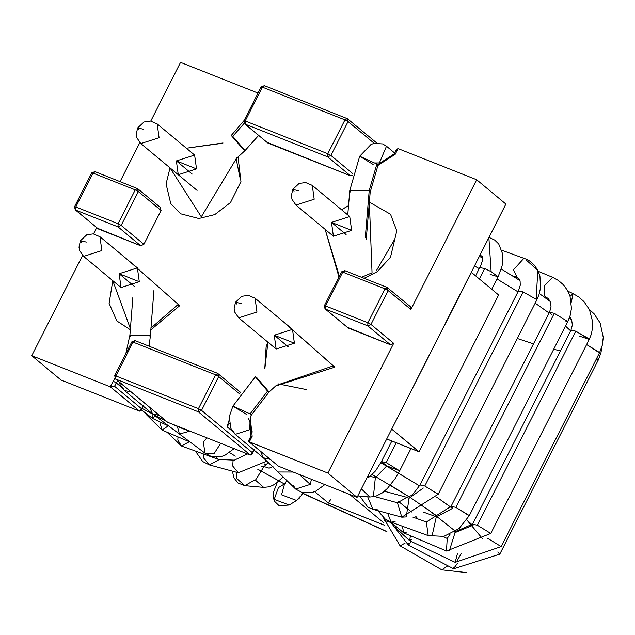 <?xml version="1.0" encoding="UTF-8"?>
<svg xmlns="http://www.w3.org/2000/svg" width="635" height="635" viewBox="0 0 635 635"><rect width="100%" height="100%" fill="white"/><g stroke="black" fill="none" stroke-linecap="round" stroke-linejoin="round"><path stroke-width="0.95" d="M396.034 150.971L398.113 148.606L395.248 154.249L398.113 148.606L476.671 179.753L398.113 148.606L396.383 149.4L394.049 153.995L379 163.751M245.134 124.142L245.197 120.983L327.787 153.726L344.964 119.88L262.366 87.146L245.197 120.983L245.134 124.142L243.999 120.729L244.65 123.849L267.859 143.05L245.134 124.142L327.731 156.877L330.891 155.424L352.846 173.696L330.891 155.424L348.059 121.579L374.229 143.351L348.059 121.579L330.891 155.424L327.731 156.877L350.449 175.784L327.731 156.877L245.134 124.142L267.859 143.05L350.449 175.784L352.33 175.633L350.449 175.784L266.994 142.327M258.024 93.083L180.554 62.381L150.773 121.087L180.554 62.381L258.024 93.083M139.827 142.653L120.078 181.578L139.827 142.653M75.716 210.106L75.779 206.947L118.078 223.71L135.247 189.865L92.948 173.101L75.779 206.947L75.716 210.106L74.581 206.692L75.224 209.812L98.441 229.013L75.716 210.106L118.015 226.87L121.174 225.409L118.015 226.87L140.74 245.777L118.015 226.87L75.716 210.106L98.441 229.013L140.74 245.777L143.899 244.316L121.174 225.409L138.343 191.572L161.068 210.479L138.343 191.572L121.174 225.409L143.899 244.316L161.068 210.479L160.203 207.423L161.068 210.479L143.899 244.316L140.74 245.777L97.568 228.29M96.695 227.679L93.535 233.902L96.695 227.679M114.911 378.349L113.173 381.19L116.268 382.889L113.173 381.19L110.315 386.826L114.554 386.27L110.315 386.826L139.525 411.139L141.605 408.781L143.32 405.4L141.605 408.781L114.554 386.27L117.578 380.706L116.268 382.889L121.531 387.263L116.268 382.889L114.554 386.27L141.605 408.781L141.256 410.353L139.525 411.139L60.968 380L139.525 411.139L110.315 386.826L31.75 355.687L82.598 255.468L31.75 355.687L110.315 386.826L114.887 378.373M240.562 392.39L217.638 373.356L218.71 376.531L201.541 410.377L252.397 452.692L254.111 449.31L252.047 454.263L250.317 455.057L167.727 422.315L250.317 455.057L198.382 411.837L115.792 379.095L167.727 422.315L115.792 379.095L198.382 411.837L250.317 455.057L252.397 452.692L201.541 410.377L218.71 376.531L239.998 394.248L218.71 376.531L217.638 373.356L135.049 340.622L131.826 341.844L114.657 375.682L115.792 379.095L115.856 375.944L198.445 408.678L215.614 374.833L133.025 342.098L115.856 375.944L133.025 342.098L215.614 374.833L218.71 376.531L215.614 374.833L217.845 373.475L215.614 374.833L198.445 408.678L201.541 410.377L198.382 411.837L201.541 410.377L198.445 408.678L198.382 411.837L198.445 408.678L115.856 375.944L115.792 379.095L115.3 378.809L166.711 421.473M325.501 309.11L324.366 305.697L325.009 308.816L348.226 328.017L325.009 308.816L325.501 309.11L325.565 305.951L325.501 309.11L367.8 325.874L367.863 322.723L367.8 325.874L370.959 324.421L367.8 325.874L390.525 344.781L367.8 325.874L325.501 309.11L348.226 328.017L390.525 344.781L393.684 343.329L370.959 324.421L367.863 322.723L370.959 324.421L388.136 290.576L385.04 288.877L367.863 322.723L325.565 305.951L324.628 306.054L325.565 305.951L342.733 272.105L341.805 272.209L344.964 270.756L342.733 272.105L385.04 288.877L387.263 287.52L387.755 287.814L387.263 287.52L385.04 288.877L342.733 272.105L325.565 305.951L367.863 322.723L385.04 288.877L388.136 290.576L387.263 287.52L388.136 290.576L410.853 309.483L476.671 179.753L410.853 309.483L409.988 306.427L410.853 309.483L388.136 290.576L370.959 324.421L393.684 343.329L327.866 473.059L357.084 497.372L278.519 466.233L357.084 497.372L391.708 429.117L357.084 497.372L327.866 473.059L248.856 441.658L251.238 436.38L252.166 436.277L250.261 417.608L252.166 436.277L249.309 441.92L327.866 473.059L393.684 343.329L390.525 344.781L347.361 327.295M476.671 179.753L505.889 204.057L471.265 272.312L505.889 204.057L476.671 179.753M249.309 441.92L278.519 466.233L249.309 441.92L252.166 436.277L250.968 436.023L248.634 440.619L249.309 441.92M31.75 355.687L60.968 380L31.75 355.687M391.708 429.117L418.759 451.628L386.731 438.936L418.759 451.628L391.708 429.117L471.464 272.391L498.618 294.989L471.464 272.391L391.708 429.117M232.323 431.181L227.06 426.799L229.362 419.41L227.06 426.799L232.323 431.181M378.897 163.893L394.319 154.353L394.049 153.995M229.505 423.156L227.06 426.799L229.505 423.156M248.856 441.658L277.503 465.384M135.247 340.741L133.025 342.098L135.247 340.741M132.088 342.202L133.025 342.098L131.826 341.844M115.792 379.095L114.919 376.047L115.856 375.944L114.657 375.682M245.197 120.983L244.269 121.087L245.197 120.983L262.366 87.146L261.168 86.884L264.39 85.669L347.678 118.816L347.186 118.523L344.964 119.88L327.787 153.726L245.197 120.983M327.731 156.877L327.787 153.726L327.731 156.877M330.891 155.424L327.787 153.726L330.891 155.424M261.437 87.241L264.597 85.788L262.366 87.146L344.964 119.88L347.186 118.523L376.745 143.002M348.059 121.579L344.964 119.88L348.059 121.579L347.186 118.523L348.059 121.579M394.319 154.353L395.248 154.249L394.319 154.353M377.968 165.41L395.248 154.249M341.805 272.209L341.535 271.851L324.366 305.697M75.779 206.947L74.843 207.05L75.779 206.947L92.948 173.101L91.75 172.847L94.972 171.625L137.97 188.801L137.477 188.516L135.247 189.865L118.078 223.71L75.779 206.947M118.015 226.87L118.078 223.71L118.015 226.87M121.174 225.409L118.078 223.71L121.174 225.409M92.011 173.204L95.171 171.744L92.948 173.101L135.247 189.865L137.477 188.516L160.687 207.708M138.343 191.572L135.247 189.865L138.343 191.572L137.477 188.516L138.343 191.572M333.383 236.22L295.942 205.057L292.021 199.374L291.346 195.898L292.719 189.452L298.704 190.73L292.719 189.452L294.045 191.238L292.719 189.452L299.077 183.483L305.586 182.531L312.293 185.404L314.19 199.223L295.942 205.057L314.19 199.223L312.293 185.404L349.734 216.559L331.486 222.393L351.631 230.378L331.486 222.393L333.383 236.22L351.631 230.378L349.734 216.559M276.146 349.028L238.704 317.873L234.791 312.19L234.117 308.705L235.482 302.26L241.475 303.546L235.482 302.26L236.815 304.054L235.482 302.26L241.84 296.299L248.356 295.346L255.064 298.22L256.953 312.039L238.704 317.873L256.953 312.039L255.064 298.22L292.505 329.374L274.256 335.209L276.146 349.028L294.394 343.194L292.505 329.374M99.949 236.736L101.846 250.555L83.598 256.389L101.846 250.555L99.957 236.736L137.39 267.891L119.142 273.725L121.039 287.552L139.287 281.71L137.39 267.891M157.186 123.92L159.083 137.747L140.827 143.581L159.083 137.747L157.186 123.928L194.627 155.083L176.379 160.917L196.517 168.902L176.379 160.917L178.268 174.736L196.517 168.902L194.627 155.083M197.096 190.405L140.827 143.581L136.914 137.898L136.239 134.414L137.605 127.968L143.597 129.254L137.605 127.968L138.938 129.762M81.701 242.57L80.375 240.784L86.368 242.062L80.375 240.784L81.701 242.57M244.181 123.349L232.743 136.342L244.181 123.349M244.157 120.42L231.259 135.461L243.562 149.685L245.054 150.566L243.562 149.685L231.259 135.461L232.743 136.342L245.054 150.566L237.22 157.718M155.146 416.028L152.583 418.433L153.019 414.298L152.583 418.433L167.473 425.514M168.092 425.966L162.068 430.117L160.536 424.855L160.988 422.426L160.536 424.855L162.068 430.117L191.484 442.627M189.381 441.73L181.356 445.953L177.832 439.896L178.006 436.896L177.832 439.896L181.356 445.953L218.48 459.43L215.971 457.184L218.48 459.43L234.418 460.145L247.444 453.914M219.091 459.645L209.359 464.891L203.795 458.184L203.779 454.089L203.795 458.184L209.359 464.891L238.3 472.757L232.735 466.05L233.069 460.439L232.735 466.05L238.3 472.757L267.089 461.002M247.277 454.041L247.69 454.009L247.277 454.041M253.5 451.406L254.572 450.517L253.5 451.406M254.135 480.29L244.872 485.672L236.665 478.472L236.784 472.345L236.665 478.472L244.872 485.672L263.66 487.378L255.453 480.179L263.684 467.035L255.453 480.179L263.66 487.378L269.24 486.807L272.931 485.299L276.201 483.235L282.718 477.218M265.501 467.011L269.161 468.17L272.963 466.447L269.161 468.17M277.289 482.409L273.812 491.292L273.05 495.229L274.217 500.991L279.059 505.682L289.203 505.031L274.185 499.38L278.416 487.648L274.185 499.38L289.203 505.031L296.553 500.467L281.543 494.816L284.536 483.989L281.543 494.816L296.553 500.467L299.26 498.213L303.347 492.784M300.188 496.506L296.553 500.467M285.655 483.156L284.369 484.188L286.583 481.044M234.117 448.635L225.012 455.192L221.591 456.446L211.225 456.47L204.899 453.088L213.908 453.866L220.71 443.317L213.908 453.866L204.899 453.088L203.383 442.039L206.899 437.84M177.403 426.522L179.443 434.038L189.579 431.244L179.443 434.038L152.519 413.869L159.266 415.393L152.519 413.869L149.796 407.511M152.519 413.869L124.389 390.462L131.135 391.985L124.389 390.462L121.999 386.723M130.858 336.899L129.897 335.185L149.328 335.066L150.289 336.78L149.328 335.066L129.897 335.185L125.817 353.679M386.691 466.05L419.521 485.87L380.841 462.701M450.683 507.063L436.658 497.126L452.636 508.524M482.314 538.448L466.788 519.898L472.178 524.867M570.635 330.843L565.467 326.072L570.635 330.843M549.14 313.039L535.178 303.141L549.14 313.039M517.977 291.838L497.007 278.963L517.977 291.838M479.29 268.668L474.488 265.954L479.29 268.668M455.454 531.297L427.18 508.873M372.293 474.623L409.067 496.776L390.334 485.172M229.497 452.588L235.339 456.144M279.035 480.933L257.54 469.098M302.951 493.395L385.374 530.884L301.268 492.538M398.288 501.293L411.504 512M415.647 516.192L417.814 518.898L415.647 516.192M411.559 498.388L437.944 516.66M385.374 530.884L386.39 531.487L385.374 530.884M560.554 350.718L553.649 349.361M533.487 343.884L517.263 338.471M384.747 520.565L390.779 522.47M264.295 463.875L266.152 464.963M365.292 237.585L369.221 190.436L349.798 190.452L369.221 190.436L365.292 237.585M366.244 239.3L370.181 192.159L369.221 190.436L370.181 192.159L377.928 165.481L376.865 164.044L359.688 156.226L376.865 164.044L369.221 190.436L376.865 164.044L377.928 165.481L379.793 162.909L375.158 162.981M350.758 192.175L349.798 190.452L359.688 156.226L373.134 164.457M379.111 163.608L386.485 146.209L379.111 163.608M384.516 145.05L386.485 146.209L382.627 143.931L374.023 143.399L371.03 144.447L359.688 156.226M482.441 256.699L480.068 254.952L482.441 256.699M488.99 237.371L494.721 240.078L498.745 244.023L502.777 254.333L502.864 261.12L502.055 266.089L498.102 276.804L491.117 271.613L484.656 268.573L479.862 267.549L484.656 268.573L491.117 271.613L488.879 237.585L491.117 271.613L498.102 276.804L490.156 274.399M484.656 268.573L479.377 278.979L484.656 268.573M396.28 442.77L386.215 462.613L399.661 470.837L386.786 465.868L381.421 461.581L386.215 462.613L396.28 442.77M410.956 448.58L399.661 470.837L386.215 462.613L381.421 461.581L375.658 470.773L369.483 476.877M386.786 465.868L375.325 477.814L386.786 465.868M369.84 476.671L367.22 477.393L369.84 476.671M361.394 488.871L369.816 497.022L361.394 488.871M371.666 476.647L375.325 477.814L373.404 496.61M345.583 492.816L351.988 495.348L345.583 492.816M517.192 277.439L513.429 269.851L524.034 258.167L513.429 269.851L517.184 277.439L518.946 278.622L520.089 280.94L520.271 285.226L518.438 290.941L523.232 291.965L536.162 299.26L536.678 300.196L536.162 299.26L537.813 270.296L536.162 299.26L523.232 291.965L518.438 290.941L419.997 484.973L424.791 486.005L438.221 494.26L424.791 486.005L523.232 291.965L424.791 486.005L419.997 484.973L413.298 493.847L410.901 495.729L406.995 497.395L409.075 498.277L423.331 488.029L409.075 498.277L406.265 516.906L401.812 517.176L397.415 502.753L401.812 517.176L372.872 509.31L367.689 496.832L372.872 509.31L367.832 507.087L359.759 496.11M501.904 250.301L526.994 259.437L529.741 261.064L534.352 265.168L537.813 270.296L526.653 260.429M407.043 497.395L397.415 502.753L407.043 497.395L384.413 491.252M397.415 502.753L374.801 496.61L397.415 502.753M377.325 509.04L372.872 509.31M544.822 296.227L544.211 286.036L552.728 277.36L544.211 286.036L544.822 296.227L548.449 298.767L550.513 302.3L551.053 306.943L549.513 312.293L554.307 313.317L567.761 321.548L565.936 321.532M551.688 314.571L549.513 312.293L451.072 506.333L455.867 507.357L469.106 515.731M538.305 271.312L552.728 277.36L558.403 280.464L563.293 284.686L567.46 290.322L570.008 296.085L571.46 308.372L570.174 315.46L567.761 321.548L554.307 313.317L549.513 312.293M554.307 313.317L455.867 507.357L554.307 313.317M452.771 508.262L436.269 516.961L452.771 508.262L451.072 506.333L426.347 522.002L428.196 535.607L426.347 522.002L435.181 516.374L423.267 512.048M567.761 321.548L469.321 515.588L455.867 507.357L451.072 506.333M436.269 516.961L432.229 535.194M426.347 522.002L412.821 517.088L426.347 522.002M387.683 513.334L391.081 522.121L387.683 513.334M395.113 521.708L391.081 522.121L385.096 518.954L377.849 510.667M567.944 291.211L573.095 293.632L570.087 296.347L573.095 293.632L571.325 302.093M573.095 293.632L578.85 297.045L583.851 301.474L589.463 309.65L592.812 322.477L592.772 326.588L591.368 334.121L589.224 339.415L575.778 331.184L570.984 330.16L575.778 331.184L589.042 338.852L589.224 339.415L579.501 336.145M473.107 525.185L455.049 532.598L473.107 525.185L472.543 524.192L477.337 525.224L575.778 331.184L477.337 525.224L490.784 533.448L490.228 533.638M589.224 339.415L490.784 533.448L477.337 525.224L472.543 524.192L454.208 532.09M450.024 534.305L447.231 538.464L446.469 551.029L447.231 538.464L450.024 534.305M455.049 532.598L449.524 550.235M447.231 538.464L442.841 536.599L447.231 538.464M402.384 526.225L403.701 532.852L402.384 526.225M406.757 532.051L403.701 532.852L390.477 521.891M589.351 309.412L594.154 313.857L600.139 323.009L603.25 337.296L602.329 345.186L599.615 352.568L586.629 344.527L599.281 352.742M599.615 352.568L501.174 546.608L487.767 538.393L501.174 546.608L500.126 546.743M457.47 553.49L455.176 562.364L457.47 553.49M461.359 553.426L456.978 560.999M411.472 539.353L409.67 540.718L410.408 535.702L409.67 540.726L394.986 527.201M601.932 346.678L600.956 352.79L598.226 360.116L596.702 358.315L598.226 360.116L595.868 359.95M598.226 360.116L499.785 554.157L497.776 551.998L499.785 554.157L498.11 554.172M499.785 554.157L453.604 568.801L457.406 563.332L453.604 568.801L454.073 566.761M453.604 568.801L408.472 545.163L411.242 541.472L408.472 545.163L408.932 543.131M447.865 565.793L441.801 569.849L447.865 565.793M405.066 543.131L400.106 545.846L405.066 543.131M324.866 484.6L315.762 491.157L312.341 492.411L301.974 492.442L295.648 489.061L310.245 484.394L299.347 474.488L310.245 484.394L311.452 479.282L310.245 484.394L295.648 489.061L293.251 485.323M295.648 489.061L278.074 471.995L293.164 472.035L278.074 471.995L263.311 457.787L270.058 459.311L263.311 457.787L260.588 451.429M263.311 457.787L235.18 434.38L249.785 429.712L250.031 420.838L249.785 429.712L252.444 431.927L249.785 429.712L235.18 434.38L232.791 430.641M246.118 414.917L246.364 414.33L232.918 406.106L255.341 376.793L256.834 377.674L269.057 391.97L267.573 391.089L255.341 376.793L267.573 391.089L269.057 391.97L251.158 415.361L250.095 413.925L232.918 406.106L250.095 413.925L251.158 415.361L249.833 420.838L248.269 418.656M267.573 391.089L250.095 413.925L267.573 391.089M391.819 428.895L471.146 272.534L391.819 428.895M193.23 432.427L180.435 427.792L170.879 423.561L193.23 432.427M166.537 421.442L141.851 408.297L166.537 421.442M386.707 438.975L419.068 451.803L391.906 429.197L419.068 451.803L498.618 294.989L419.068 451.803L386.707 438.975M369.34 202.295L372.046 272.812L361.513 277.273L372.046 272.812L369.34 202.295M339.352 276.161L325.144 229.362L339.352 276.161M376.555 270.399L395.01 238.736L376.555 270.399M348.528 205.684L341.503 209.709L348.528 205.684M346.115 234.569L331.486 222.393L346.115 234.569M275.669 385.993L334.843 367.157L333.28 365.887L276.027 385.485L333.28 365.887L284.266 322.524L334.843 367.157L333.367 366.839M288.353 346.94L274.256 335.209L288.353 346.94M274.256 335.209L294.394 343.194L274.256 335.209M267.914 342.178L264.906 368.141L267.827 342.368M306.181 389.525L278.035 383.85M150.828 329.906L179.737 305.681L178.173 304.411L150.971 328.073L178.173 304.411L179.737 305.681L178.26 305.364M134.969 286.901L119.142 273.725L134.969 286.901M130.405 328.692L112.8 280.694L130.405 328.692M129.159 261.041L179.737 305.681M119.142 273.725L139.287 281.71L119.142 273.725M237.077 157.416L201.303 216.821L170.037 167.886L201.303 216.821L237.077 157.416M239.903 177.252L236.133 158.71M222.734 143.24L186.396 148.225L222.734 143.24M192.207 174.085L176.379 160.917L192.207 174.085M330.93 499.229L328.239 502.928L314.666 491.625L328.239 502.928L384.492 525.224L328.676 503.095M350.703 495.284L383.961 522.962L350.703 495.284M248.96 419.798L249.714 420.489M249.809 420.592L250.968 436.023M254.381 449.667L252.047 454.263M143.589 405.757L141.256 410.353M243.999 120.729L261.168 86.884M341.535 271.851L344.757 270.629L387.064 287.401L410.48 306.721M74.581 206.692L91.75 172.847M99.957 236.736L93.242 233.863L86.733 234.815L80.375 240.784L79.01 247.229L79.677 250.706L83.598 256.389L121.039 287.552M157.186 123.928L150.479 121.055L143.962 122.007L137.605 127.968M258.604 135.461L245.054 150.566M141.462 409.94L152.583 418.433M146.328 414.576L162.068 430.117M167.045 432.237L181.356 445.953M196.144 451.318L196.628 452.834L202.732 461.534L209.359 464.891M232.394 471.146L233.894 477.774L238.038 483.029L244.872 485.672M261.12 466.606L263.93 466.868M263.327 467.233L268.557 462.312M278.416 487.648L284.742 483.719M179.443 434.038L204.899 453.088M124.389 390.462L120.158 384.739L119.253 382.095M153.908 290.584L150.289 336.78L149.034 346.17M132.858 297.386L129.897 335.185M302.871 493.506L386.937 531.709M278.924 481.028L284.393 483.941M479.401 256.27L482.56 258.064M501.269 269.002L520.001 280.614M539.337 293.545L550.164 301.411M569.436 317.698L571.651 319.969M347.758 214.916L349.798 190.452M386.485 146.209L394.581 152.948M482.298 256.167L482.14 261.414L481.179 264.565L475.639 275.868M391.858 441.015L381.421 461.581M498.102 276.804L491.768 289.29M399.661 470.837L395.137 478.655L387.39 488.45L382.421 492.839L375.476 496.427L369.816 497.022L357.815 495.935M370.086 476.504L367.776 476.298M352.155 495.419L343.265 491.895M512.128 275.646L517.184 277.439M537.813 270.296L539.917 275.9L540.56 287.853L538.948 294.767L536.678 300.196L438.237 494.228L401.812 517.176M469.321 515.588L459.042 528.598L443.905 536.369L428.196 535.607L391.081 522.121M569.833 316.563L571.619 319.873L572.381 324.93L570.984 330.16L472.543 524.192M490.784 533.448L446.469 551.029L403.701 532.852M501.174 546.608L455.176 562.364L409.67 540.726M408.472 545.163L390.739 522.28M466.876 572.619L441.801 569.849L400.106 545.846L383.302 517.525M235.18 434.38L230.949 428.649L229.433 418.163L229.878 414.909L232.918 406.106M276.138 385.572L269.057 391.97M194.056 432.752L180.427 427.792M325.144 229.362L338.947 276.955M364.101 278.297L377.396 271.605L390.517 257.183L396.772 230.878L390.541 214.265L369.348 202.136M341.495 209.709L348.528 205.669M334.843 367.157L284.266 322.516M267.906 342.17L266.136 346.678L264.803 368.236M112.8 280.694L109.093 303.355L116.824 320.945L130.326 329.748M170.029 167.878L166.076 183.92L170.759 203.613L180.8 213.828L198.811 218.503L214.781 214.59L230.497 202.533L240.951 181.61L238.038 156.972M186.388 148.225L223.012 142.986M328.446 503.047L384.508 525.264"/></g></svg>
